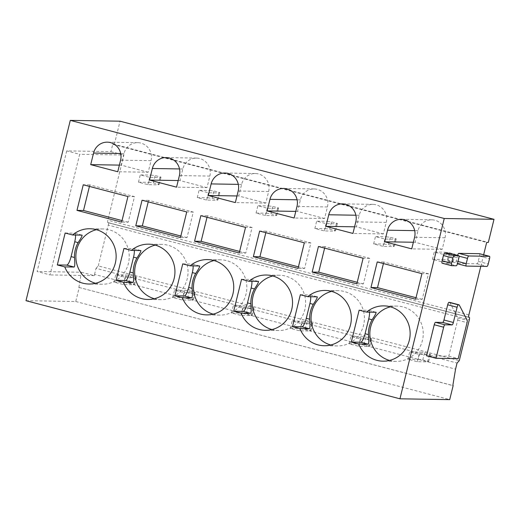 <?xml version="1.0" encoding="UTF-8"?>
<svg xmlns="http://www.w3.org/2000/svg" width="520" height="520" viewBox="0 0 520 520"><rect width="100%" height="100%" fill="white"/><g stroke="black" fill="none" stroke-linecap="round" stroke-linejoin="round"><path stroke-width="0.39" stroke-dasharray="2.6 1.95" d="M479.55 253.708A2.516 0.637 104.7 0 1 479.531 256.139L478.244 261.378A2.516 0.637 104.7 0 1 476.99 263.803L456.228 263.458A2.516 0.637 104.7 0 0 456.268 263.458M457.613 255.353A2.516 0.637 104.7 0 0 457.503 255.775L456.216 261.014A2.516 0.637 104.7 0 0 456.228 263.458M480.812 266.325L483.646 254.781M449.735 302.393A2.516 0.637 -75.3 0 1 449.839 302.517L457.788 317.85A2.516 0.637 -75.3 0 1 457.659 320.158L448.812 356.181L426.615 355.817M449.436 253.214A2.516 0.637 -75.3 0 1 449.416 255.639L448.13 260.877A2.516 0.637 -75.3 0 1 446.875 263.308L442.195 263.231M26 300.69L75.758 301.509L79.203 287.502L452.835 385.528M79.203 287.502L452.822 385.606M75.758 301.509L449.709 399.626M66.736 150.898L37.109 271.512L50.044 274.911L79.671 154.291L66.736 150.898L110.929 151.626L112.723 144.32L114.361 144.345L488.312 242.457M114.361 144.345L120.049 121.192M112.723 144.32L486.675 242.431M448.812 356.181L458.218 358.651M95.563 283.296A27.651 26.696 -89.1 0 0 102.096 284.245A27.651 26.696 -89.1 0 0 128.421 263.393A27.651 26.696 -89.1 0 0 103.005 228.956A27.651 26.696 -89.1 0 0 96.441 229.691M89.434 186.414L89.804 184.906L134.492 196.625L128.206 222.209L121.66 222.105M128.206 222.209L122.031 220.591M134.492 196.625L127.94 196.521M89.804 184.906L83.259 184.795M148.2 172.237L121.153 165.139L124.001 153.569A14.456 13.955 -89.1 0 1 137.761 142.662A14.456 13.955 -89.1 0 1 151.047 160.66L148.2 172.237L117.76 171.737M121.153 165.139L119.385 165.113M65.15 233.019L74.549 233.175A8.801 2.23 -75.3 0 1 74.685 233.194A8.801 2.23 -75.3 0 1 75.517 235.02M154.356 298.721A27.651 26.696 -89.1 0 0 160.888 299.676A27.651 26.696 -89.1 0 0 187.219 278.817A27.651 26.696 -89.1 0 0 161.805 244.381A27.651 26.696 -89.1 0 0 155.24 245.122M148.233 201.844L148.603 200.33L193.284 212.056L187.005 237.64L180.453 237.53M187.005 237.64L180.83 236.022M193.284 212.056L186.739 211.946M148.603 200.33L142.051 200.219M206.999 187.661L179.953 180.57L182.793 168.994A14.456 13.955 -89.1 0 1 196.56 158.093A14.456 13.955 -89.1 0 1 209.839 176.092L206.999 187.661L176.553 187.161M179.953 180.57L178.185 180.537M123.948 248.45L133.341 248.606A8.801 2.23 -75.3 0 1 133.484 248.619A8.801 2.23 -75.3 0 1 134.31 250.445M213.155 314.151A27.651 26.696 -89.1 0 0 219.687 315.101A27.651 26.696 -89.1 0 0 246.012 294.242A27.651 26.696 -89.1 0 0 220.597 259.812A27.651 26.696 -89.1 0 0 214.039 260.546M207.025 217.269L207.395 215.755L252.083 227.481L245.797 253.065L239.252 252.961M245.797 253.065L239.623 251.446M252.083 227.481L245.537 227.37M207.395 215.755L200.85 215.65M265.798 203.093L238.752 195.994L241.592 184.418A14.456 13.955 -89.1 0 1 255.353 173.518A14.456 13.955 -89.1 0 1 268.639 191.516L265.798 203.093L235.352 202.592M238.752 195.994L236.977 195.969M182.748 263.874L192.14 264.03A8.801 2.23 -75.3 0 1 192.276 264.05A8.801 2.23 -75.3 0 1 193.108 265.876M271.954 329.576A27.651 26.696 -89.1 0 0 278.486 330.531A27.651 26.696 -89.1 0 0 304.811 309.673A27.651 26.696 -89.1 0 0 279.396 275.236A27.651 26.696 -89.1 0 0 272.838 275.971M265.824 232.694L266.195 231.186L310.882 242.905L304.596 268.495L298.051 268.385M304.596 268.495L298.422 266.87M310.882 242.905L304.337 242.801M266.195 231.186L259.649 231.075M324.597 218.517L297.55 211.419L300.391 199.849A14.456 13.955 -89.1 0 1 314.151 188.942A14.456 13.955 -89.1 0 1 327.438 206.941L324.597 218.517L294.151 218.017M297.55 211.419L295.776 211.393M241.547 279.305L250.939 279.454A8.801 2.23 -75.3 0 1 251.076 279.474A8.801 2.23 -75.3 0 1 251.908 281.3M330.752 345A27.651 26.696 -89.1 0 0 337.285 345.956A27.651 26.696 -89.1 0 0 363.61 325.097A27.651 26.696 -89.1 0 0 338.195 290.661A27.651 26.696 -89.1 0 0 331.63 291.401M324.623 248.125L324.994 246.61L369.681 258.336L363.396 283.92L356.85 283.81M363.396 283.92L357.221 282.302M369.681 258.336L363.135 258.226M324.994 246.61L318.448 246.5M383.39 233.942L356.343 226.85L359.19 215.274A14.456 13.955 -89.1 0 1 372.95 204.373A14.456 13.955 -89.1 0 1 386.237 222.372L383.39 233.942L352.95 233.441M356.343 226.85L354.575 226.817M300.339 294.73L309.738 294.886A8.801 2.23 -75.3 0 1 309.875 294.905A8.801 2.23 -75.3 0 1 310.707 296.731M389.545 360.432A27.651 26.696 -89.1 0 0 396.084 361.381A27.651 26.696 -89.1 0 0 422.409 340.522A27.651 26.696 -89.1 0 0 396.994 306.092A27.651 26.696 -89.1 0 0 390.429 306.826M383.422 263.549L383.793 262.034L428.48 273.761L422.195 299.344L415.643 299.24M422.195 299.344L416.019 297.726M428.48 273.761L421.928 273.656M383.793 262.034L377.24 261.931M442.188 249.373L415.142 242.275L417.982 230.698A14.456 13.955 -89.1 0 1 431.75 219.797A14.456 13.955 -89.1 0 1 445.029 237.796L442.188 249.373L411.743 248.872M415.142 242.275L413.374 242.249M359.138 310.154L368.531 310.31A8.801 2.23 -75.3 0 1 368.674 310.329A8.801 2.23 -75.3 0 1 369.499 312.156M78.871 287.495L81.4 272.246L37.109 271.512M81.4 272.246L94.335 275.639L94.536 274.417L455.553 369.142M94.536 274.417L96.038 268.327L457.054 363.044M96.038 268.327L98.273 265.915L459.284 360.64M98.273 265.915L108.297 225.102L469.313 319.826M108.277 222.658L468.748 317.239L108.238 222.658A2.516 0.637 -75.3 0 1 108.277 222.658A2.516 0.637 -75.3 0 1 108.297 225.102M108.238 222.658L107.913 222.651A2.516 0.637 -75.3 0 1 107.874 222.644A2.516 0.637 -75.3 0 1 107.855 220.201L123.864 155.019L79.671 154.291M110.929 151.626L123.864 155.019M94.335 275.639L50.044 274.911M442.767 259.5L447.317 260.007L453.193 261.553L452.179 261.969L441.863 261.8L432.458 259.331L442.767 259.5L444.568 252.194L449.111 252.701L454.994 254.241L453.973 254.657L443.657 254.488L434.252 252.018L444.568 252.194M432.458 259.331L434.252 252.018M441.863 261.8L443.657 254.488M452.179 261.969L453.973 254.657M453.193 261.553L454.994 254.241M447.317 260.007L449.111 252.701M418.229 359.404L422.779 359.912L428.656 361.459L427.635 361.875L417.326 361.706L407.921 359.236L418.229 359.404L420.024 352.092L424.574 352.606L430.45 354.146L429.435 354.562L419.12 354.393L409.715 351.923L420.024 352.092M407.921 359.236L409.715 351.923M417.326 361.706L419.12 354.393M427.635 361.875L429.435 354.562M428.656 361.459L430.45 354.146M422.779 359.912L424.574 352.606M383.975 244.075L388.518 244.582L394.401 246.123L393.38 246.539L383.065 246.369L373.659 243.906L383.975 244.075L385.769 236.763L390.312 237.269L396.195 238.817L395.174 239.233L384.865 239.064L375.453 236.594L385.769 236.763M373.659 243.906L375.453 236.594M383.065 246.369L384.865 239.064M393.38 246.539L395.174 239.233M394.401 246.123L396.195 238.817M388.518 244.582L390.312 237.269M359.431 343.98L363.981 344.487L369.856 346.028L368.843 346.444L358.527 346.275L349.122 343.804L359.431 343.98L361.231 336.668L365.775 337.175L371.657 338.722L370.637 339.137L360.328 338.969L350.916 336.499L361.231 336.668M349.122 343.804L350.916 336.499M358.527 346.275L360.328 338.969M368.843 346.444L370.637 339.137M369.856 346.028L371.657 338.722M363.981 344.487L365.775 337.175M325.175 228.644L329.719 229.158L335.601 230.698L334.581 231.114L324.272 230.945L314.86 228.475L325.175 228.644L326.969 221.338L331.519 221.845L337.396 223.386L336.375 223.802L326.066 223.633L316.661 221.169L326.969 221.338M314.86 228.475L316.661 221.169M324.272 230.945L326.066 223.633M334.581 231.114L336.375 223.802M335.601 230.698L337.396 223.386M329.719 229.158L331.519 221.845M300.638 328.549L305.182 329.056L311.064 330.603L310.043 331.019L299.735 330.85L290.322 328.38L300.638 328.549L302.432 321.243L306.976 321.75L312.858 323.291L311.838 323.707L301.529 323.538L292.117 321.067L302.432 321.243M290.322 328.38L292.117 321.067M299.735 330.85L301.529 323.538M310.043 331.019L311.838 323.707M311.064 330.603L312.858 323.291M305.182 329.056L306.976 321.75M266.377 213.219L270.927 213.727L276.803 215.274L275.782 215.69L265.473 215.52L256.067 213.05L266.377 213.219L268.171 205.907L272.721 206.421L278.596 207.961L277.583 208.377L267.267 208.208L257.861 205.738L268.171 205.907M256.067 213.05L257.861 205.738M265.473 215.52L267.267 208.208M275.782 215.69L277.583 208.377M276.803 215.274L278.596 207.961M270.927 213.727L272.721 206.421M241.839 313.125L246.383 313.632L252.265 315.172L251.244 315.594L240.936 315.419L231.524 312.956L241.839 313.125L243.633 305.812L248.183 306.319L254.059 307.866L253.039 308.282L242.73 308.113L233.324 305.643L243.633 305.812M231.524 312.956L233.324 305.643M240.936 315.419L242.73 308.113M251.244 315.594L253.039 308.282M252.265 315.172L254.059 307.866M246.383 313.632L248.183 306.319M207.578 197.795L212.128 198.302L218.004 199.843L216.989 200.258L206.674 200.089L197.269 197.619L207.578 197.795L209.378 190.483L213.922 190.989L219.804 192.536L218.784 192.953L208.468 192.784L199.062 190.314L209.378 190.483M197.269 197.619L199.062 190.314M206.674 200.089L208.468 192.784M216.989 200.258L218.784 192.953M218.004 199.843L219.804 192.536M212.128 198.302L213.922 190.989M183.04 297.694L187.59 298.207L193.466 299.748L192.446 300.163L182.136 299.995L172.731 297.525L183.04 297.694L184.834 290.387L189.384 290.894L195.26 292.435L194.246 292.858L183.931 292.682L174.525 290.219L184.834 290.387M172.731 297.525L174.525 290.219M182.136 299.995L183.931 292.682M192.446 300.163L194.246 292.858M193.466 299.748L195.26 292.435M187.59 298.207L189.384 290.894M148.785 182.364L153.328 182.878L159.211 184.418L158.191 184.834L147.875 184.665L138.47 182.195L148.785 182.364L150.579 175.058L155.123 175.565L161.005 177.106L159.984 177.522L149.675 177.353L140.263 174.889L150.579 175.058M138.47 182.195L140.263 174.889M147.875 184.665L149.675 177.353M158.191 184.834L159.984 177.522M159.211 184.418L161.005 177.106M153.328 182.878L155.123 175.565M124.241 282.269L128.791 282.776L134.667 284.323L133.653 284.739L123.338 284.57L113.932 282.1L124.241 282.269L126.041 274.957L130.585 275.47L136.468 277.011L135.447 277.427L125.132 277.257L115.726 274.788L126.041 274.957M113.932 282.1L115.726 274.788M123.338 284.57L125.132 277.257M133.653 284.739L135.447 277.427M134.667 284.323L136.468 277.011M128.791 282.776L130.585 275.47M476.99 263.803L486.987 266.422M478.244 261.378L488.241 263.998M456.216 261.014L457.997 261.482M479.531 256.139L489.528 258.758M457.503 255.775L459.043 256.178M448.13 260.877L457.535 263.347M449.416 255.639L458.822 258.108M446.875 263.308L456.281 265.772M449.839 302.517L459.245 304.98M457.788 317.85L467.194 320.32M457.659 320.158L467.064 322.627M151.047 160.66L120.601 160.16M124.001 153.569L120.712 153.511M74.549 233.175L81.984 235.125M209.839 176.092L179.4 175.591M182.793 168.994L179.504 168.942M133.341 248.606L140.784 250.556M268.639 191.516L238.192 191.016M241.592 184.418L238.303 184.366M192.14 264.03L199.583 265.98M327.438 206.941L296.992 206.44M300.391 199.849L297.102 199.791M250.939 279.454L258.375 281.411M386.237 222.372L355.791 221.871M359.19 215.274L355.901 215.222M309.738 294.886L317.174 296.836M445.029 237.796L414.59 237.296M417.982 230.698L414.7 230.646M368.531 310.31L375.973 312.26M107.913 222.651L468.851 317.35M468.871 314.925L107.855 220.201M137.761 142.662L107.315 142.162M103.005 228.956L89.908 228.742M102.096 284.245L88.998 284.031M82.108 235.144L74.685 233.194M196.56 158.093L166.114 157.586M161.805 244.381L148.707 244.166M160.888 299.676L147.797 299.462M140.907 250.569L133.484 248.619M255.353 173.518L224.913 173.017M220.597 259.812L207.506 259.597M219.687 315.101L206.596 314.886M199.706 266L192.276 264.05M314.151 188.942L283.706 188.442M279.396 275.236L266.305 275.022M278.486 330.531L265.389 330.311M258.505 281.424L251.076 279.474M372.95 204.373L342.505 203.873M338.195 290.661L325.097 290.446M337.285 345.956L324.188 345.741M317.298 296.849L309.875 294.905M431.75 219.797L401.303 219.297M396.994 306.092L383.897 305.877M396.084 361.381L382.987 361.166M376.097 312.28L368.674 310.329M468.891 317.363L107.874 222.644"/><path stroke-width="0.78" d="M486.987 266.422L466.265 266.084A2.516 0.637 104.7 0 1 466.226 266.078A2.516 0.637 104.7 0 1 466.206 263.633L467.493 258.394A2.516 0.637 104.7 0 1 468.748 255.97L489.469 256.315A2.516 0.637 104.7 0 1 489.509 256.315A2.516 0.637 104.7 0 1 489.528 258.758L488.241 263.998A2.516 0.637 104.7 0 1 486.987 266.422M479.55 253.708A2.516 0.637 104.7 0 0 479.512 253.695A2.516 0.637 104.7 0 0 479.473 253.689L489.469 256.315M457.613 255.353A2.516 0.637 104.7 0 1 458.75 253.351L479.473 253.689M483.646 254.781L486.675 242.431L488.312 242.457L494 219.31L444.243 218.491L399.951 398.808L449.709 399.626L453.154 385.613L452.822 385.606L455.553 369.142L457.054 363.044L459.284 360.64L469.313 319.826A2.516 0.637 -75.3 0 0 469.293 317.382L469.255 317.375A2.516 0.637 -75.3 0 1 469.293 317.382M469.255 317.375L468.929 317.369A2.516 0.637 -75.3 0 1 468.891 317.363A2.516 0.637 -75.3 0 1 468.871 314.925L480.812 266.325M436.026 358.287L426.615 355.817L434.246 324.753A2.516 0.637 -75.3 0 1 435.5 322.322L442.702 322.445L452.107 324.909A2.516 0.637 104.7 0 0 453.362 322.485L457.106 307.255A2.516 0.637 104.7 0 1 458.354 304.831L459.062 304.844A2.516 0.637 104.7 0 1 459.101 304.85A2.516 0.637 104.7 0 1 459.245 304.98L467.194 320.32A2.516 0.637 104.7 0 1 467.064 322.627L458.218 358.651L436.026 358.287L443.657 327.217A2.516 0.637 104.7 0 1 444.906 324.792L452.107 324.909M449.735 302.393A2.516 0.637 -75.3 0 0 449.696 302.38A2.516 0.637 -75.3 0 0 449.657 302.374L448.949 302.361A2.516 0.637 -75.3 0 0 447.694 304.785L443.957 320.014A2.516 0.637 -75.3 0 1 442.702 322.445M451.522 265.675L442.195 263.231A2.516 0.637 -75.3 0 1 442.156 263.224A2.516 0.637 -75.3 0 1 442.137 260.78L443.424 255.541A2.516 0.637 -75.3 0 1 444.678 253.117L449.358 253.195A2.516 0.637 -75.3 0 1 449.397 253.201A2.516 0.637 -75.3 0 1 449.436 253.214M494 219.31L120.049 121.192L70.291 120.374L26 300.69L399.951 398.808M70.291 120.374L444.243 218.491M458.822 258.108L457.535 263.347A2.516 0.637 104.7 0 1 456.281 265.772L451.601 265.694A2.516 0.637 104.7 0 1 451.562 265.694A2.516 0.637 104.7 0 1 451.542 263.25L452.829 258.011A2.516 0.637 104.7 0 1 454.084 255.587L458.763 255.665A2.516 0.637 104.7 0 1 458.803 255.665A2.516 0.637 104.7 0 1 458.822 258.108M96.441 229.691A27.651 26.696 -89.1 0 0 76.68 249.815A27.651 26.696 -89.1 0 0 95.563 283.296M121.66 222.105L76.973 210.379L83.259 184.795L127.94 196.521L121.66 222.105M122.031 220.591L83.519 210.489L76.973 210.379M83.519 210.489L89.434 186.414M117.76 171.737L90.708 164.638L93.555 153.062A14.456 13.955 -89.1 0 1 107.315 142.162A14.456 13.955 -89.1 0 1 120.601 160.16L117.76 171.737M119.385 165.113L90.708 164.638M81.984 235.125C82.459 235.528 81.172 238.03 78.111 242.625A27.651 26.696 -89.1 0 0 75.27 249.789A27.651 26.696 -89.1 0 0 74.457 257.491C75.016 263.088 74.913 266.272 74.145 267.046L64.753 266.897A27.651 26.696 -89.1 0 0 88.998 284.031A27.651 26.696 -89.1 0 0 115.323 263.172A27.651 26.696 -89.1 0 0 89.908 228.742A27.651 26.696 -89.1 0 0 72.592 234.975L82.108 235.144M75.517 235.02A8.801 2.23 -75.3 0 1 74.743 241.748L71.091 256.607A8.801 2.23 -75.3 0 1 66.71 265.096L57.311 264.94L65.15 233.019L72.592 234.975M57.311 264.94L64.753 266.897M155.24 245.122A27.651 26.696 -89.1 0 0 135.473 265.239A27.651 26.696 -89.1 0 0 154.356 298.721M180.453 237.53L135.772 225.81L142.051 200.219L186.739 211.946L180.453 237.53M180.83 236.022L142.317 225.914L135.772 225.81M142.317 225.914L148.233 201.844M176.553 187.161L149.506 180.063L152.353 168.493A14.456 13.955 -89.1 0 1 166.114 157.586A14.456 13.955 -89.1 0 1 179.4 175.591L176.553 187.161M178.185 180.537L149.506 180.063M140.784 250.556C141.258 250.952 139.965 253.455 136.903 258.057A27.651 26.696 -89.1 0 0 134.069 265.219A27.651 26.696 -89.1 0 0 133.256 272.922C133.809 278.519 133.705 281.704 132.945 282.477L123.546 282.321A27.651 26.696 -89.1 0 0 147.797 299.462A27.651 26.696 -89.1 0 0 174.122 278.603A27.651 26.696 -89.1 0 0 148.707 244.166A27.651 26.696 -89.1 0 0 131.391 250.4L140.907 250.569M134.31 250.445A8.801 2.23 -75.3 0 1 133.542 257.173L129.89 272.038A8.801 2.23 -75.3 0 1 125.502 280.521L116.109 280.371L123.948 248.45L131.391 250.4M116.109 280.371L123.546 282.321M214.039 260.546A27.651 26.696 -89.1 0 0 194.272 280.67A27.651 26.696 -89.1 0 0 213.155 314.151M239.252 252.961L194.565 241.234L200.85 215.65L245.537 227.37L239.252 252.961M239.623 251.446L201.117 241.339L194.565 241.234M201.117 241.339L207.025 217.269M235.352 202.592L208.306 195.494L211.146 183.917A14.456 13.955 -89.1 0 1 224.913 173.017A14.456 13.955 -89.1 0 1 238.192 191.016L235.352 202.592M236.977 195.969L208.306 195.494M199.583 265.98C200.057 266.383 198.764 268.879 195.702 273.481A27.651 26.696 -89.1 0 0 192.868 280.644A27.651 26.696 -89.1 0 0 192.056 288.346C192.608 293.943 192.504 297.128 191.744 297.901L182.344 297.745A27.651 26.696 -89.1 0 0 206.596 314.886A27.651 26.696 -89.1 0 0 232.921 294.028A27.651 26.696 -89.1 0 0 207.506 259.597A27.651 26.696 -89.1 0 0 190.183 265.824L199.706 266M193.108 265.876A8.801 2.23 -75.3 0 1 192.335 272.597L188.689 287.463A8.801 2.23 -75.3 0 1 184.301 295.952L174.909 295.796L182.748 263.874L190.183 265.824M174.909 295.796L182.344 297.745M272.838 275.971A27.651 26.696 -89.1 0 0 253.071 296.094A27.651 26.696 -89.1 0 0 271.954 329.576M298.051 268.385L253.364 256.659L259.649 231.075L304.337 242.801L298.051 268.385M298.422 266.87L259.909 256.769L253.364 256.659M259.909 256.769L265.824 232.694M294.151 218.017L267.105 210.919L269.945 199.349A14.456 13.955 -89.1 0 1 283.706 188.442A14.456 13.955 -89.1 0 1 296.992 206.44L294.151 218.017M295.776 211.393L267.105 210.919M258.375 281.411C258.856 281.808 257.562 284.31 254.501 288.912A27.651 26.696 -89.1 0 0 251.661 296.069A27.651 26.696 -89.1 0 0 250.855 303.771C251.407 309.368 251.303 312.553 250.536 313.326L241.144 313.177A27.651 26.696 -89.1 0 0 265.389 330.311A27.651 26.696 -89.1 0 0 291.72 309.452A27.651 26.696 -89.1 0 0 266.305 275.022A27.651 26.696 -89.1 0 0 248.983 281.255L258.505 281.424M251.908 281.3A8.801 2.23 -75.3 0 1 251.134 288.028L247.488 302.887A8.801 2.23 -75.3 0 1 243.1 311.376L233.701 311.22L241.547 279.305L248.983 281.255M233.701 311.22L241.144 313.177M331.63 291.401A27.651 26.696 -89.1 0 0 311.87 311.519A27.651 26.696 -89.1 0 0 330.752 345M356.85 283.81L312.163 272.09L318.448 246.5L363.135 258.226L356.85 283.81M357.221 282.302L318.708 272.194L312.163 272.09M318.708 272.194L324.623 248.125M352.95 233.441L325.904 226.35L328.744 214.773A14.456 13.955 -89.1 0 1 342.505 203.873A14.456 13.955 -89.1 0 1 355.791 221.871L352.95 233.441M354.575 226.817L325.904 226.35M317.174 296.836C317.655 297.232 316.361 299.735 313.3 304.337A27.651 26.696 -89.1 0 0 310.459 311.5A27.651 26.696 -89.1 0 0 309.647 319.202C310.206 324.798 310.102 327.983 309.335 328.757L299.942 328.601A27.651 26.696 -89.1 0 0 324.188 345.741A27.651 26.696 -89.1 0 0 350.512 324.883A27.651 26.696 -89.1 0 0 325.097 290.446A27.651 26.696 -89.1 0 0 307.781 296.68L317.298 296.849M310.707 296.731A8.801 2.23 -75.3 0 1 309.933 303.453L306.28 318.318A8.801 2.23 -75.3 0 1 301.899 326.807L292.5 326.651L300.339 294.73L307.781 296.68M292.5 326.651L299.942 328.601M390.429 306.826A27.651 26.696 -89.1 0 0 370.663 326.95A27.651 26.696 -89.1 0 0 389.545 360.432M415.643 299.24L370.962 287.514L377.24 261.931L421.928 273.656L415.643 299.24M416.019 297.726L377.507 287.625L370.962 287.514M377.507 287.625L383.422 263.549M411.743 248.872L384.696 241.774L387.543 230.197A14.456 13.955 -89.1 0 1 401.303 219.297A14.456 13.955 -89.1 0 1 414.59 237.296L411.743 248.872M413.374 242.249L384.696 241.774M409.312 340.308A27.651 26.696 -89.1 0 0 383.897 305.877A27.651 26.696 -89.1 0 0 366.581 312.111L359.138 310.154L351.299 342.075L358.735 344.026A27.651 26.696 -89.1 0 0 382.987 361.166A27.651 26.696 -89.1 0 0 409.312 340.308M376.097 312.28L375.973 312.26C376.447 312.663 375.154 315.159 372.099 319.761A27.651 26.696 -89.1 0 0 369.259 326.924A27.651 26.696 -89.1 0 0 368.446 334.626C368.999 340.223 368.894 343.408 368.134 344.182L358.735 344.026M375.973 312.26L366.581 312.111M369.499 312.156A8.801 2.23 -75.3 0 1 368.732 318.877L365.079 333.743A8.801 2.23 -75.3 0 1 360.692 342.231L351.299 342.075M466.226 266.078L457.425 263.77L466.187 266.065M457.997 261.482L466.206 263.633M458.75 253.351L468.748 255.97M459.043 256.178L467.493 258.394M442.137 260.78L451.542 263.25M443.424 255.541L452.829 258.011M449.358 253.195L458.763 255.665M444.678 253.117L454.084 255.587M435.5 322.322L444.906 324.792M434.246 324.753L443.657 327.217M443.957 320.014L453.362 322.485M447.694 304.785L457.106 307.255M448.949 302.361L458.354 304.831M449.657 302.374L459.062 304.844M120.712 153.511L93.555 153.062M78.111 242.625L74.743 241.748M71.091 256.607L74.457 257.491M74.145 267.046L66.71 265.096M179.504 168.942L152.353 168.493M136.903 258.057L133.542 257.173M129.89 272.038L133.256 272.922M132.945 282.477L125.502 280.521M238.303 184.366L211.146 183.917M195.702 273.481L192.335 272.597M188.689 287.463L192.056 288.346M191.744 297.901L184.301 295.952M297.102 199.791L269.945 199.349M254.501 288.912L251.134 288.028M247.488 302.887L250.855 303.771M250.536 313.326L243.1 311.376M355.901 215.222L328.744 214.773M313.3 304.337L309.933 303.453M306.28 318.318L309.647 319.202M309.335 328.757L301.899 326.807M414.7 230.646L387.543 230.197M372.099 319.761L368.732 318.877M365.079 333.743L368.446 334.626M368.134 344.182L360.692 342.231M479.512 253.695L489.509 256.315M442.156 263.224L451.562 265.694M449.397 253.201L458.803 255.665M449.696 302.38L459.101 304.85"/></g></svg>
